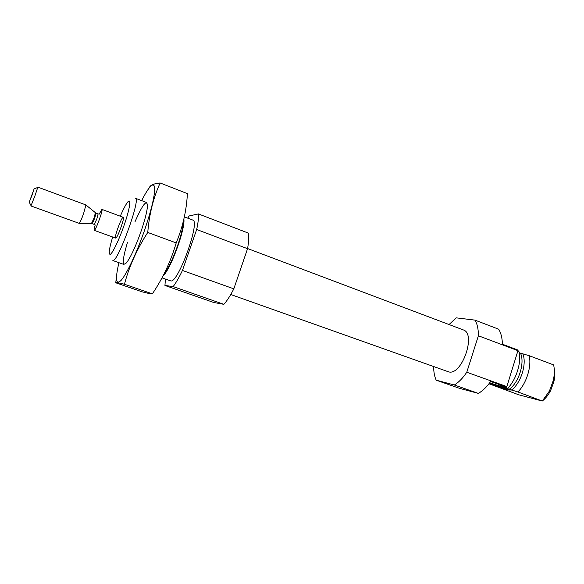 <?xml version="1.0" encoding="UTF-8"?>
<svg xmlns="http://www.w3.org/2000/svg" width="584" height="584" viewBox="0 0 584 584"><rect width="100%" height="100%" fill="white"/><g stroke="black" fill="none" stroke-linecap="round" stroke-linejoin="round"><path stroke-width="0.88" d="M488.917 383.79L491.166 384.571C500.627 387.827 512.095 391.046 510.036 389.842L505.262 387.827L507.708 388.324L499.948 385.549L506.474 387.134L506.854 386.586L518.103 350.13L502.401 344.202C502.255 337.953 501.014 332.96 498.663 329.208L475.026 320.134C477.303 323.996 478.427 329.201 478.384 335.763L518.117 350.75M506.459 388.316L517.906 391.966L542.251 401.026L518.65 394.762L491.166 384.571M519.3 352.787L529.25 355.722L553.625 364.905C554.683 369.606 554.552 374.848 553.238 380.629L549.427 391.032L542.492 400.748M517.899 351.444L519.147 351.911C521.534 362.708 516.212 379.702 507.708 388.324M449.045 324.543L456.206 317.849L475.026 320.134M478.384 335.763L466.777 372.242C462.856 378.103 458.71 382.352 454.33 384.987L478.347 393.39L459.499 388.324L436.204 380.191C434.503 376.519 433.649 371.979 433.656 366.577M454.33 384.987L436.204 380.191M506.474 387.134L490.633 381.461C486.771 386.958 482.676 390.93 478.347 393.39M466.777 372.242L506.854 386.586M529.25 355.722C531.739 366.504 526.461 383.418 517.906 391.966M554.165 368.161C555.099 372.212 554.997 376.731 553.866 381.724L550.617 390.601C548.361 394.952 545.646 398.368 542.47 400.858M247.587 248.543L463.236 329.894C476.683 333.522 461.681 376.33 448.519 371.818L230.753 294.518M120.304 216.211C123.18 209.503 125.575 204.867 127.495 202.312C131.356 197.18 130.225 207.174 124.845 223.139C119.523 239.06 112.033 254.668 109.916 254.5L109.201 252.259C109.39 249.076 110.551 243.995 112.69 237.009M115.742 238.082L115.639 238.075C113.836 237.929 121.771 216.248 123.246 217.299C125.034 217.306 117.442 238.33 115.742 238.082M146.715 202.538L135.459 198.261C141.153 198.093 117.785 262.53 112.865 260.537L124.027 264.501M183.88 219.073C185.405 229.118 170.608 269.443 163.024 275.94M184.369 216.868L192.713 220.044C200.721 220.825 178.025 283.714 170.732 280.904L161.994 277.86M187.712 218.146L189.187 215.934L198.421 213.927C198.75 217.423 198.166 222.613 196.677 229.505L182.442 270.45C179.091 277.488 175.988 282.868 173.141 286.583L164.944 285.459L165.411 279.064M196.677 229.505L247.558 248.696C248.762 241.856 249.01 236.651 248.288 233.074L198.421 213.927M247.558 248.696L233.819 288.846L182.442 270.45M233.819 288.846C230.344 295.665 227.03 300.826 223.869 304.337L173.141 286.583M223.869 304.337L213.678 302.476L164.944 285.459M505.547 387.973L489.699 382.768M489.071 383.593C495.247 385.929 507.591 389.594 506.167 388.667C505.634 388.09 495.232 384.527 489.545 382.973M489.115 383.542C494.407 385.608 506.781 389.309 505.175 388.338L489.501 383.031M141.642 200.611C149 186.325 153.337 181.85 154.658 187.187C155.081 194.932 151.526 209.831 143.993 231.884C136.306 253.726 126.553 274.232 121.173 280.313C115.807 285.43 115.055 279.561 118.91 262.698M135.035 221.679C142.657 204.451 146.81 199.1 147.504 205.612C147.19 211.262 144.905 220.219 140.671 232.476C135.4 247.025 130.714 257.084 126.618 262.669C121.881 267.195 122.165 260.42 127.465 242.353M116.493 276.553L115.749 282.773C115.705 282.291 118.603 282.78 124.443 284.24C129.159 266.457 136.926 249.193 147.759 232.447C149.234 214.262 153.366 197.772 160.14 182.975C153.687 183.617 150.081 185.208 149.322 187.756M160.14 182.975L187.391 193.618C186.537 210.481 182.807 226.913 176.2 242.922C170.798 261.362 162.848 278.342 152.358 293.847C151.402 294.044 147.964 293.365 142.036 291.803L115.749 282.773M147.759 232.447L176.2 242.922M124.443 284.24L152.358 293.847M99.185 214.116L101.915 209.393C103.448 209.32 95.367 231.388 94.243 230.344C93.915 230.067 94.236 228.278 95.207 224.971M32.091 195.056L29.244 202.188L34.106 188.917L32.091 195.056M34.931 195.859L30.952 205.962L79.263 223.38C80.11 222.402 81.548 219.168 83.563 213.686L85.921 204.94L37.843 187.136L34.931 195.859M520.519 353.247C525.038 362.737 518.804 382.666 509.204 389.294M522.892 353.984C526.943 363.796 520.957 382.965 511.577 390.061M183.062 222.431C183.259 233.031 171.638 264.778 164.637 272.772M95.374 212.81L94.104 217.912L91.454 223.504M85.979 205.035L96.01 213.16L94.739 218.153L92.17 223.65L79.263 223.38M96.01 213.16L98.105 213.934L96.849 218.927L94.265 224.417L95.302 225.015M553.866 381.724L553.238 380.629M550.617 390.601L549.427 391.032M506.167 388.667L506.532 388.338M94.243 230.344L115.639 238.075M101.915 209.393L123.246 217.299M29.302 202.29L31.01 205.597M34.215 188.873L37.653 187.457M92.17 223.65L94.265 224.417M99.28 214.138L98.105 213.934"/></g></svg>
